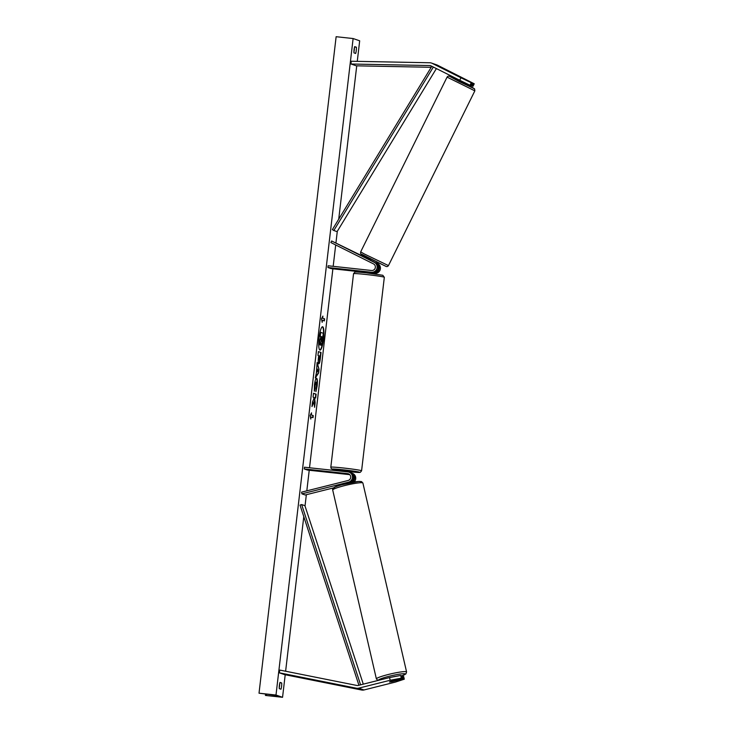 <?xml version="1.0" encoding="UTF-8"?>
<svg xmlns="http://www.w3.org/2000/svg" width="734" height="734" viewBox="0 0 734 734"><rect width="100%" height="100%" fill="white"/><g stroke="black" fill="none" stroke-linecap="round" stroke-linejoin="round"><path stroke-width="1.1" d="M370.129 260.01L375.432 262.744A5.221 5.12 -70.9 0 1 372.505 272.617L365.835 271.984L365.743 272.791M365.789 272.397L331.208 268.635L327.924 267.497L371.386 272.231A5.221 5.12 -70.9 0 0 374.312 262.359L331.63 240.981L370.165 259.772M327.924 267.497L328.126 265.772L371.597 270.497A3.486 3.413 -70.9 0 0 373.542 263.928L330.86 242.541L331.63 240.981M372.716 273.149L374.67 273.36A5.221 5.12 -70.9 0 0 377.597 263.497L376.395 262.891M372.744 272.883L373.551 272.975A5.221 5.12 109.1 0 0 376.478 263.111L376.322 263.038M473.265 83.447L474.228 83.777L472.999 86.273L472.035 85.942L473.265 83.447L460.466 77.134L472.219 83.08L471.256 82.749L470.017 85.245L470.98 85.575L472.219 83.08M470.017 85.245L459.732 80.263L460.961 77.767L432.142 63.335A5.569 5.459 -70.9 0 0 429.84 62.766L351.136 61.234L351.045 64.014L356.293 65.821L431.207 67.289M459.732 80.263L430.904 65.831A2.789 2.734 -70.9 0 0 429.757 65.546L351.045 64.014M474.228 83.777L437.391 65.142A5.569 5.459 -70.9 0 0 436.739 64.876L431.491 63.06M472.035 85.942L471.044 85.447M460.961 77.767L471.256 82.749M391.332 681.813L389.479 682.005L390.286 681.491L402.278 678.482L401.314 678.152L400.691 675.454L401.654 675.785L402.278 678.482M400.691 675.454L389.561 677.565L390.185 680.262L358.743 688.143A5.569 5.459 109.1 0 1 356.375 688.208L279.287 672.803L284.535 674.61L361.623 690.015A5.569 5.459 109.1 0 0 363.991 689.96L395.433 682.079L404.287 679.179L403.324 678.849L391.341 681.849M389.561 677.565L358.119 685.446A2.789 2.734 109.1 0 1 356.935 685.473L279.847 670.078L279.287 672.803M404.287 679.179L403.663 676.482L401.792 676.381M402.7 676.152L403.324 678.849M390.185 680.262L401.314 678.152M301.922 493.854L301.536 492.165L348.099 480.495A3.486 3.413 109.1 0 0 347.723 473.669L304.261 468.943L304.463 467.209L347.925 471.934A5.221 5.12 109.1 0 1 348.494 482.183L301.922 493.854L305.206 494.991L333.594 487.871M349.026 472.182L350.146 472.568A5.221 5.12 109.1 0 1 349.604 482.568L343.732 484.229M349.439 474.366L342.172 473.421L348.843 474.054A3.486 3.413 109.1 0 1 348.999 474.072M352.017 482.366A5.221 5.12 -70.9 0 0 351.191 472.935L352.311 473.32A5.221 5.12 109.1 0 1 354.127 481.999M304.261 468.943L307.546 470.072L349.769 474.659M351.191 472.935A5.221 5.12 -70.9 0 0 350.659 472.779M366.413 271.965L371.266 272.479M349.32 472.283L349.457 471.118L345.338 470.485L342.539 470.31L342.42 471.338M342.98 471.402L347.833 471.925M347.595 473.916L342.172 473.421L347.595 473.935M347.843 471.861L342.989 471.329M465.31 79.611L460.466 77.134L465.301 79.621M465.347 82.979L464.787 83.951L458.612 80.878L459.08 79.942M463.916 82.419L459.557 80.235L463.971 82.318M370.542 260.286L374.891 262.478M323.52 339.181A11.744 2.285 96.2 0 0 322.575 326.74A11.744 2.285 96.2 0 0 319.088 337.649A11.744 2.285 96.2 0 0 320.033 350.09A11.744 2.285 96.2 0 0 323.52 339.181M319.868 350.035A11.744 2.285 96.2 0 0 323.171 339.145A11.744 2.285 96.2 0 0 322.4 326.749M279.278 688.62A4.349 0.844 -83.8 0 1 279.388 685.418A4.349 0.844 -83.8 0 1 280.003 682.4L281.709 682.987A4.349 0.844 -83.8 0 1 280.984 689.208L279.278 688.62M354.072 49.664A4.349 0.844 96.2 0 0 353.962 52.857L355.669 53.454A4.349 0.844 96.2 0 0 356.394 47.233L354.687 46.637A4.349 0.844 96.2 0 0 354.072 49.664M314.317 391.231L314.446 384.9C315.014 380.579 315.748 378.359 316.638 378.249L316.648 378.249C317.446 378.872 317.611 381.46 317.152 386.001L315.914 391.681L316.492 385.735L315.803 382.148L314.748 385.212L315.042 388.479L314.317 391.231M316.18 382.194L315.088 385.249L315.042 388.479M318.739 363.835L318.739 363.835C318.143 363.358 318.061 361.266 318.492 357.559L318.712 355.669L317.96 355.412L318.409 351.577L321.033 352.485L320.345 358.412C319.896 362.064 319.363 363.871 318.739 363.835L318.795 363.844M314.079 401.682L314.592 407.306L315.134 402.764L314.62 397.644L315.684 398.012L316.143 394.176L313.51 393.268L313.06 397.103L313.739 397.333L313.877 398.837L312.491 401.975L311.95 406.581L314.079 401.682L312.078 405.462M275.993 695.034L282.553 697.3L265.58 695.456L279.342 696.667L275.14 695.217L259.019 693.19L275.993 695.034L353.118 38.544L359.678 40.81L357.265 61.353M282.553 697.3L285.205 674.748M285.618 671.225L303.784 516.635M305.023 506.02L306.353 494.698M306.812 490.844L309.225 470.255M309.519 467.76L332.887 268.818M333.181 266.323L335.695 244.963M335.97 242.642L337.291 231.329M338.723 219.182L356.733 65.831M322.657 318.171L322.896 316.097L321.51 318.859L322.171 322.318L322.409 320.244L324.382 320.923L324.621 318.85L322.318 318.134L324.621 318.85M310.803 419.068L310.143 415.6L311.537 412.847L311.289 414.921L313.262 415.6L313.014 417.674L311.051 416.995L310.803 419.068M316.382 372.991L317.125 362.55L319.061 369.303L318.629 372.973L315.317 377.918L316.382 372.991M353.926 52.114A4.349 0.844 96.2 0 0 354.384 47.756M279.7 683.51A4.349 0.844 -83.8 0 1 279.241 687.868M259.019 693.19L336.135 36.7L353.118 38.544M354.568 47.031L356.394 47.233M279.883 682.785L281.709 682.987M320.978 345.264L320.501 342.127L319.189 345.118L319.712 340.686L320.841 338.172L321.033 336.493L320.235 336.218L320.694 332.374L323.318 333.282L321.74 344.246L320.63 345.219L320.162 342.09M319.712 340.686L320.501 338.135L320.694 336.456L319.896 336.181L320.694 332.374M319.373 340.649L319.189 345.118M324.281 318.813L324.052 320.813M321.96 321.198L322.409 320.244M322.318 318.134L322.446 316.987M311.088 413.737L311.289 414.921M310.95 414.884L313.262 415.6M312.684 417.554L312.923 415.563M310.592 417.949L311.051 416.995M315.354 397.892L315.803 394.14L313.501 393.351M314.446 405.663L314.62 397.644M319.281 355.862L318.813 359.954L319.978 356.1L319.281 355.862L318.859 359.963M318.4 351.659L321.033 352.485M320.694 352.448L320.006 358.375C319.556 362.027 319.024 363.835 318.4 363.798M316.308 378.212C317.106 378.836 317.272 381.423 316.813 385.965L315.895 390.782M314.702 388.442L314.216 390.277M317.437 369.009L317.07 372.092L317.996 370.817L317.097 368.973L317.07 372.092M317.024 363.367L319.061 369.303M318.721 369.266L318.629 372.973M318.29 372.936L315.4 377.258M321.382 341.383L322.235 336.906L321.611 336.686L321.382 341.383M321.052 341.347L321.602 336.759M389.479 682.005L396.204 680.381L389.479 682.005M395.231 676.409L388.525 677.821M431.812 66.289L332.374 229.604L333.832 230.504L337.108 231.632L436.391 68.574M433.335 67.069L333.832 230.504M358.926 685.244L300.013 505.111L301.637 504.542L304.913 505.68L363.284 684.152M360.596 684.831L301.637 504.542M371.386 272.231L372.505 272.617M374.312 262.359L375.432 262.744M376.478 263.111L377.597 263.497M373.551 272.975L374.67 273.36M429.757 65.546L431.638 66.198M432.142 63.335L437.391 65.142M358.743 688.143L363.991 689.96M356.375 688.208L361.623 690.015M348.494 482.183L349.604 482.568M347.723 473.669L348.843 474.054M353.54 273.69L354.788 272.186C355.788 272.112 354.228 271.626 366.523 272.874L382.809 275.278L384.322 277.305A15.497 0.67 -173.3 0 0 366.009 274.488A15.497 0.67 -173.3 0 0 353.54 273.69L330.814 467.182A15.497 0.67 6.7 0 1 343.283 467.98A15.497 0.67 6.7 0 1 361.587 470.797L360.339 472.292C359.339 472.375 360.899 472.861 348.604 471.613M349.384 471.696A13.753 0.596 -173.3 0 0 359.33 472.146A13.753 0.596 -173.3 0 0 343.402 469.824A13.753 0.596 -173.3 0 0 332.346 469.09A13.753 0.596 -173.3 0 0 342.475 470.889L332.318 469.209L331.107 468.384L330.814 467.182M447.07 77.116C447.777 76.162 448.575 75.886 449.474 76.299L458.768 80.575L449.676 76.382L459.145 81.529L473.788 88.456L465.007 83.658L472.412 87.493L474.577 88.878L474.852 90.851L447.07 77.116L360.678 251.863L364.147 253.881L388.46 265.598L474.852 90.851M385.855 266.332L361.743 254.258M265.57 694.025L265.414 695.392L265.607 694.025M277.268 696.575L277.342 695.979M266.534 695.456L266.69 694.144M378.542 680.326A13.753 1.477 -13 0 1 389.873 676.078A13.753 1.477 -13 0 1 405.03 673.821A13.753 1.477 -13 0 1 401.682 675.913L405.911 673.922L406.581 671.94A15.497 1.661 167 0 0 406.306 671.72A15.497 1.661 167 0 0 389.827 674.115A15.497 1.661 167 0 0 376.386 678.922L332.704 490.037A15.497 1.661 -13 0 1 346.154 485.22A15.497 1.661 -13 0 1 362.624 482.825A15.497 1.661 -13 0 1 362.899 483.055L361.523 481.596L358.733 481.421L341.668 484.789C335.053 486.376 332.071 488.119 332.704 490.037M360.568 481.559A13.753 1.477 167 0 0 344.824 483.963A13.753 1.477 167 0 0 334.264 488.156M384.322 277.305L361.587 470.797M372.771 272.635L372.661 273.599M388.46 265.598C387.754 266.552 386.956 266.827 386.056 266.414L363.119 255.212C359.321 253.331 360.908 253.157 360.678 251.863M370.523 259.056L370.055 260.001M376.762 262.139L376.221 263.24M376.386 678.922L378.028 680.455M406.581 671.94L362.899 483.055"/></g></svg>

